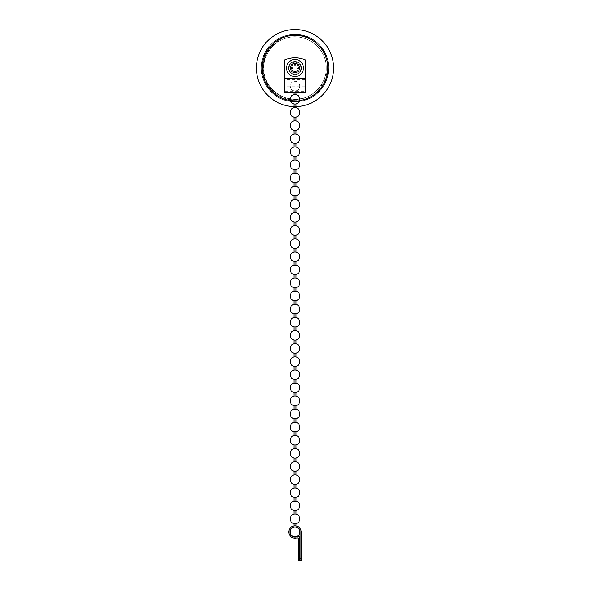 <?xml version="1.0" encoding="UTF-8"?>
<svg xmlns="http://www.w3.org/2000/svg" width="590" height="590" viewBox="0 0 590 590"><rect width="100%" height="100%" fill="white"/><g stroke="black" fill="none" stroke-linecap="round" stroke-linejoin="round"><path stroke-width="0.44" stroke-dasharray="2.95 2.21" d="M292.721 62.54A5.981 5.981 0 0 0 289.476 70.35A5.981 5.981 0 0 0 297.279 73.588A5.981 5.981 0 0 0 300.524 65.785A5.981 5.981 0 0 0 292.721 62.54A5.981 5.981 0 0 0 289.476 70.35A5.981 5.981 0 0 0 297.279 73.588A5.981 5.981 0 0 0 300.524 65.785A5.981 5.981 0 0 0 292.721 62.54M291.762 60.224A8.481 8.481 0 0 0 287.16 71.302A8.481 8.481 0 0 0 298.238 75.904A8.481 8.481 0 0 0 302.84 64.826A8.481 8.481 0 0 0 291.762 60.224M298.643 560.5L298.643 558.184L299.727 558.184L299.727 560.5M300.111 560.5L300.111 558.184L301.188 558.184L301.188 560.5M299.727 554.984L299.727 544.961L299.727 554.984L298.643 554.984L298.643 544.961L298.643 554.984M299.727 544.961L298.643 544.961M301.188 554.984L301.188 544.961L301.188 554.984L300.111 554.984L300.111 544.961L300.111 554.984M301.188 544.961L300.111 544.961M296.04 526.995L293.96 526.995L296.04 526.995M296.04 527.29L293.96 527.29M300.111 558.184L300.111 532.003A5.111 5.111 0 0 0 295 526.892A5.111 5.111 0 0 0 289.889 532.003A5.111 5.111 0 0 0 297.441 536.487A1.541 1.541 0 0 1 299.727 537.844L299.727 558.184M301.188 558.184L301.188 532.003A6.188 6.188 0 0 0 295 525.808A6.188 6.188 0 0 0 288.812 532.003A6.188 6.188 0 0 0 296.681 537.955A1.541 1.541 0 0 1 298.643 539.444L298.643 558.184M295 74.62A6.556 6.556 0 0 1 288.444 68.064A6.556 6.556 0 0 1 295 61.508A6.556 6.556 0 0 0 288.444 68.064A6.556 6.556 0 0 0 295 74.62A6.556 6.556 0 0 1 288.444 68.064A6.556 6.556 0 0 1 295 61.508A6.556 6.556 0 0 0 288.444 68.064A6.556 6.556 0 0 0 295 74.62A6.556 6.556 0 0 0 301.556 68.064A6.556 6.556 0 0 0 295 61.508A6.556 6.556 0 0 1 301.556 68.064A6.556 6.556 0 0 1 295 74.62A6.556 6.556 0 0 0 301.556 68.064A6.556 6.556 0 0 0 295 61.508A6.556 6.556 0 0 1 301.556 68.064A6.556 6.556 0 0 1 295 74.62M296.04 90.897A4.823 4.823 0 0 0 299.823 86.192C299.661 88.64 298.4 90.211 296.04 90.897L293.96 90.897L296.04 90.897L296.04 91.28L284.668 91.28L284.668 60.003L284.668 86.885L305.332 86.885L305.332 92.401M293.96 90.897C291.6 90.211 290.339 88.64 290.177 86.192A4.823 4.823 0 0 0 293.96 90.897L293.96 91.28L305.332 91.28L305.332 81.103L284.668 81.103L305.332 81.103L305.332 60.003A24.242 24.242 0 0 0 284.668 60.003L284.668 91.28M293.96 94.599L296.04 94.599M296.04 104.01L293.96 104.01M293.96 107.704L296.04 107.704M296.04 117.122L293.96 117.122M293.96 120.817L296.04 120.817M296.04 130.235L293.96 130.235M293.96 133.93L296.04 133.93M296.04 143.348L293.96 143.348M293.96 147.043L296.04 147.043M296.04 156.461L293.96 156.461M293.96 160.156L296.04 160.156M296.04 169.566L293.96 169.566M293.96 173.268L296.04 173.268M296.04 182.679L293.96 182.679M293.96 186.381L296.04 186.381M296.04 195.792L293.96 195.792M293.96 199.494L296.04 199.494M296.04 208.904L293.96 208.904M293.96 212.606L296.04 212.606M296.04 222.017L293.96 222.017M293.96 225.719L296.04 225.719M296.04 235.13L293.96 235.13M293.96 238.832L296.04 238.832M296.04 248.243L293.96 248.243M293.96 251.937L296.04 251.937M296.04 261.355L293.96 261.355M293.96 265.05L296.04 265.05M296.04 274.468L293.96 274.468M293.96 278.163L296.04 278.163M296.04 287.581L293.96 287.581M293.96 291.276L296.04 291.276M296.04 300.694L293.96 300.694M293.96 304.388L296.04 304.388M296.04 313.799L293.96 313.799M293.96 317.501L296.04 317.501M296.04 326.912L293.96 326.912M293.96 330.614L296.04 330.614M296.04 340.024L293.96 340.024M293.96 343.727L296.04 343.727M296.04 353.137L293.96 353.137M293.96 356.839L296.04 356.839M296.04 366.25L293.96 366.25M293.96 369.952L296.04 369.952M296.04 379.363L293.96 379.363M293.96 383.058L296.04 383.058M296.04 392.475L293.96 392.475M293.96 396.17L296.04 396.17M296.04 405.588L293.96 405.588M293.96 409.283L296.04 409.283M296.04 418.701L293.96 418.701M293.96 422.396L296.04 422.396M296.04 431.814L293.96 431.814M293.96 435.509L296.04 435.509M296.04 444.926L293.96 444.926M293.96 448.621L296.04 448.621M296.04 458.032L293.96 458.032M293.96 461.734L296.04 461.734M296.04 471.145L293.96 471.145M293.96 474.847L296.04 474.847M296.04 484.257L293.96 484.257M293.96 487.959L296.04 487.959M296.04 497.37L293.96 497.37M293.96 501.072L296.04 501.072M296.04 510.483L293.96 510.483M293.96 514.185L296.04 514.185M296.04 523.596L293.96 523.596M296.04 525.897L293.96 525.897L296.04 525.897M296.04 92.401L293.96 92.401M284.668 92.401L284.668 86.885M295.944 70.343A2.471 2.471 0 0 0 297.279 67.12A2.471 2.471 0 0 0 294.056 65.785A2.471 2.471 0 0 0 292.721 69.008A2.471 2.471 0 0 0 295.944 70.343A2.471 2.471 0 0 0 297.279 67.12A2.471 2.471 0 0 0 294.056 65.785A2.471 2.471 0 0 0 292.721 69.008A2.471 2.471 0 0 0 295.944 70.343M293.673 64.856A3.474 3.474 0 0 0 291.792 69.391A3.474 3.474 0 0 0 296.328 71.272A3.474 3.474 0 0 1 291.792 69.391A3.474 3.474 0 0 1 293.673 64.856A3.474 3.474 0 0 1 298.208 66.736A3.474 3.474 0 0 1 296.328 71.272A3.474 3.474 0 0 0 298.208 66.736A3.474 3.474 0 0 0 293.673 64.856M313.976 92.873C295.243 108.744 262.572 93.331 263.76 68.064C263.251 54.745 273.738 41.049 286.917 37.893C305.76 32.31 326.875 47.879 326.241 68.064C326.882 47.842 305.679 32.258 286.821 37.915C273.686 41.101 263.251 54.789 263.76 68.064C263.251 54.745 273.738 41.049 286.917 37.893C305.76 32.31 326.875 47.879 326.241 68.064C326.882 47.842 305.679 32.258 286.821 37.915C273.686 41.101 263.251 54.789 263.76 68.064C263.251 54.745 273.738 41.049 286.917 37.893C305.76 32.31 326.875 47.879 326.241 68.064C326.882 47.842 305.679 32.258 286.821 37.915C273.686 41.101 263.251 54.789 263.76 68.064C263.251 54.745 273.738 41.049 286.917 37.893C305.76 32.31 326.875 47.879 326.241 68.064C326.882 47.842 305.679 32.258 286.821 37.915C273.686 41.101 263.251 54.789 263.76 68.064C263.118 88.294 284.321 103.87 303.179 98.213C316.314 95.027 326.749 81.346 326.241 68.064C326.749 81.383 316.262 95.086 303.083 98.235C284.24 103.818 263.125 88.249 263.76 68.064C263.118 88.294 284.321 103.87 303.179 98.213C316.314 95.027 326.749 81.346 326.241 68.064C326.749 81.383 316.262 95.086 303.083 98.235C284.24 103.818 263.125 88.249 263.76 68.064C263.118 88.294 284.321 103.87 303.179 98.213C316.314 95.027 326.749 81.346 326.241 68.064C326.749 81.383 316.262 95.086 303.083 98.235C284.24 103.818 263.125 88.249 263.76 68.064C263.981 76.87 267.056 84.252 272.978 90.226L272.624 90.572C260.426 79.783 258.796 60.01 268.62 47.148C279.394 32.878 301.704 30.164 315.584 41.418C331.846 53.956 331.241 81.619 313.976 92.873A31.241 31.241 0 0 1 272.978 90.218L272.624 90.572M301.704 98.574A31.241 31.241 0 0 1 271.769 88.95C280.442 97.881 290.914 100.971 303.179 98.213C316.314 95.027 326.749 81.346 326.241 68.064C326.823 81.892 315.392 96.022 301.704 98.574C297.323 99.776 292.898 100.049 288.414 99.385A32.008 32.008 0 0 1 273.79 44.095C260.905 55.268 259.91 76.766 271.769 88.95M261.259 68.064A33.741 33.741 0 0 1 295 34.323A33.741 33.741 0 0 1 328.741 68.064A33.741 33.741 0 0 1 295 101.812A33.741 33.741 0 0 1 261.259 68.064A33.741 33.741 0 0 1 295 34.323A33.741 33.741 0 0 1 328.741 68.064A33.741 33.741 0 0 1 295 101.812A33.741 33.741 0 0 1 261.259 68.064M299.668 100.514A32.782 32.782 0 0 1 295 100.846M296.04 106.613A38.564 38.564 0 0 1 293.96 106.613M333.564 68.064A38.564 38.564 0 0 1 295 106.628A38.564 38.564 0 0 1 256.436 68.064A38.564 38.564 0 0 1 295 29.5A38.564 38.564 0 0 1 333.564 68.064M305.332 91.28L305.332 60.003A24.242 24.242 0 0 0 284.668 60.003A24.242 24.242 0 0 1 305.332 60.003L305.332 86.885M288.414 99.385C303.231 102.247 315.075 97.542 323.94 85.27C333.667 69.812 327.738 47.443 311.668 38.815C297.862 32.509 285.236 34.272 273.79 44.095M311.668 38.815C293.142 27.472 267.358 38.859 262.462 59.413C259.644 71.803 262.565 82.637 271.238 91.915C280.552 100.551 291.401 103.442 303.776 100.566C315.916 96.819 323.836 88.869 327.538 76.715C330.356 64.332 327.435 53.498 318.762 44.213C309.448 35.577 298.599 32.693 286.224 35.562C274.084 39.309 266.164 47.259 262.462 59.413C259.644 71.803 262.565 82.637 271.238 91.915C280.552 100.551 291.401 103.442 303.776 100.566C328.106 95.189 337.207 60.969 318.762 44.213C309.448 35.577 298.599 32.693 286.224 35.562C274.084 39.309 266.164 47.259 262.462 59.413C259.644 71.803 262.565 82.637 271.238 91.915C280.552 100.551 291.401 103.442 303.776 100.566C315.916 96.819 323.836 88.869 327.538 76.715C330.356 64.332 327.435 53.498 318.762 44.213C309.448 35.577 298.599 32.693 286.224 35.562C274.084 39.309 266.164 47.259 262.462 59.413C259.644 71.803 262.565 82.637 271.238 91.915C280.552 100.551 291.401 103.442 303.776 100.566C328.106 95.189 337.207 60.969 318.762 44.213C305.377 30.333 280.398 31.307 268.62 47.148M323.94 85.27C331.846 73.057 329.515 54.398 318.784 44.235C301.969 25.835 267.779 35.039 262.469 59.383C259.637 71.766 262.55 82.607 271.216 91.892C288.031 110.293 322.221 101.089 327.531 76.744C330.363 64.362 327.45 53.528 318.784 44.235C309.477 35.592 298.629 32.693 286.253 35.555C274.114 39.294 266.186 47.237 262.469 59.383C259.637 71.766 262.55 82.607 271.216 91.892C288.031 110.293 322.221 101.089 327.531 76.744C330.363 64.362 327.45 53.528 318.784 44.235C301.969 25.835 267.779 35.039 262.469 59.383C259.637 71.766 262.55 82.607 271.216 91.892C280.523 100.543 291.372 103.434 303.747 100.573C328.084 95.219 337.215 61.006 318.784 44.235C301.969 25.835 267.779 35.039 262.469 59.383C259.637 71.766 262.55 82.607 271.216 91.892C288.031 110.293 322.221 101.089 327.531 76.744C331.248 64.391 325.857 48.771 315.584 41.418M305.332 79.982L284.668 79.982M305.332 86.192L284.668 86.192M305.332 79.554L284.668 79.554M299.823 86.192A4.823 4.823 0 0 0 295 81.368A4.823 4.823 0 0 0 290.177 86.192"/><path stroke-width="0.89" d="M291.762 60.224A8.481 8.481 0 0 0 287.16 71.302A8.481 8.481 0 0 0 298.238 75.904A8.481 8.481 0 0 0 302.84 64.826A8.481 8.481 0 0 0 291.762 60.224A8.481 8.481 0 0 0 287.16 71.302A8.481 8.481 0 0 0 298.238 75.904M299.727 560.5L298.643 560.5L298.643 539.444A1.541 1.541 0 0 0 296.681 537.955A6.188 6.188 0 0 1 288.812 532.003A6.188 6.188 0 0 1 295 525.808A6.188 6.188 0 0 1 301.188 532.003L301.188 560.5L300.111 560.5L300.111 532.003A5.111 5.111 0 0 0 295 526.892A5.111 5.111 0 0 0 289.889 532.003A5.111 5.111 0 0 0 297.441 536.487A1.541 1.541 0 0 1 299.727 537.844L299.727 560.5M293.96 526.995L296.04 526.995M295 536.819C292.072 536.539 290.464 534.931 290.177 532.003A4.823 4.823 0 0 0 295 536.819A4.823 4.823 0 0 0 299.823 532.003C299.536 534.931 297.928 536.539 295 536.819M293.96 94.599L293.96 92.401L296.04 92.401L296.04 94.599L293.96 94.599A4.823 4.823 0 0 0 293.96 104.01C291.6 103.324 290.339 101.753 290.177 99.304M293.96 107.704L293.96 104.01L296.04 104.01L296.04 107.704L293.96 107.704A4.823 4.823 0 0 0 293.96 117.122C291.6 116.437 290.339 114.866 290.177 112.417M293.96 120.817L293.96 117.122L296.04 117.122L296.04 120.817L293.96 120.817A4.823 4.823 0 0 0 293.96 130.235C291.6 129.549 290.339 127.978 290.177 125.53M293.96 133.93L293.96 130.235L296.04 130.235L296.04 133.93L293.96 133.93A4.823 4.823 0 0 0 293.96 143.348C291.6 142.655 290.339 141.091 290.177 138.635M293.96 147.043L293.96 143.348L296.04 143.348L296.04 147.043L293.96 147.043A4.823 4.823 0 0 0 293.96 156.461C291.6 155.767 290.339 154.204 290.177 151.748M293.96 160.156L293.96 156.461L296.04 156.461L296.04 160.156L293.96 160.156A4.823 4.823 0 0 0 293.96 169.566C291.6 168.88 290.339 167.317 290.177 164.861M293.96 173.268L293.96 169.566L296.04 169.566L296.04 173.268L293.96 173.268A4.823 4.823 0 0 0 293.96 182.679C291.6 181.993 290.339 180.422 290.177 177.974M293.96 186.381L293.96 182.679L296.04 182.679L296.04 186.381L293.96 186.381A4.823 4.823 0 0 0 293.96 195.792C291.6 195.106 290.339 193.535 290.177 191.086M293.96 199.494L293.96 195.792L296.04 195.792L296.04 199.494L293.96 199.494A4.823 4.823 0 0 0 293.96 208.904C291.6 208.218 290.339 206.648 290.177 204.199M293.96 212.606L293.96 208.904L296.04 208.904L296.04 212.606L293.96 212.606A4.823 4.823 0 0 0 293.96 222.017C291.6 221.331 290.339 219.76 290.177 217.312M293.96 225.719L293.96 222.017L296.04 222.017L296.04 225.719L293.96 225.719A4.823 4.823 0 0 0 293.96 235.13C291.6 234.444 290.339 232.873 290.177 230.425M293.96 238.832L293.96 235.13L296.04 235.13L296.04 238.832L293.96 238.832A4.823 4.823 0 0 0 293.96 248.243C291.6 247.557 290.339 245.986 290.177 243.537M293.96 251.937L293.96 248.243L296.04 248.243L296.04 251.937L293.96 251.937A4.823 4.823 0 0 0 293.96 261.355C291.6 260.669 290.339 259.099 290.177 256.65M293.96 265.05L293.96 261.355L296.04 261.355L296.04 265.05L293.96 265.05A4.823 4.823 0 0 0 293.96 274.468C291.6 273.782 290.339 272.211 290.177 269.763M293.96 278.163L293.96 274.468L296.04 274.468L296.04 278.163L293.96 278.163A4.823 4.823 0 0 0 293.96 287.581C291.6 286.888 290.339 285.324 290.177 282.868M293.96 291.276L293.96 287.581L296.04 287.581L296.04 291.276L293.96 291.276A4.823 4.823 0 0 0 293.96 300.694C291.6 300 290.339 298.437 290.177 295.981M293.96 304.388L293.96 300.694L296.04 300.694L296.04 304.388L293.96 304.388A4.823 4.823 0 0 0 293.96 313.799C291.6 313.113 290.339 311.55 290.177 309.094M293.96 317.501L293.96 313.799L296.04 313.799L296.04 317.501L293.96 317.501A4.823 4.823 0 0 0 293.96 326.912C291.6 326.226 290.339 324.655 290.177 322.206M293.96 330.614L293.96 326.912L296.04 326.912L296.04 330.614L293.96 330.614A4.823 4.823 0 0 0 293.96 340.024C291.6 339.339 290.339 337.768 290.177 335.319M293.96 343.727L293.96 340.024L296.04 340.024L296.04 343.727L293.96 343.727A4.823 4.823 0 0 0 293.96 353.137C291.6 352.451 290.339 350.88 290.177 348.432M293.96 356.839L293.96 353.137L296.04 353.137L296.04 356.839L293.96 356.839A4.823 4.823 0 0 0 293.96 366.25C291.6 365.564 290.339 363.993 290.177 361.545M293.96 369.952L293.96 366.25L296.04 366.25L296.04 369.952L293.96 369.952A4.823 4.823 0 0 0 293.96 379.363C291.6 378.677 290.339 377.106 290.177 374.657M293.96 383.058L293.96 379.363L296.04 379.363L296.04 383.058L293.96 383.058A4.823 4.823 0 0 0 293.96 392.475C291.6 391.79 290.339 390.219 290.177 387.77M293.96 396.17L293.96 392.475L296.04 392.475L296.04 396.17L293.96 396.17A4.823 4.823 0 0 0 293.96 405.588C291.6 404.902 290.339 403.331 290.177 400.883M293.96 409.283L293.96 405.588L296.04 405.588L296.04 409.283L293.96 409.283A4.823 4.823 0 0 0 293.96 418.701C291.6 418.008 290.339 416.444 290.177 413.996M293.96 422.396L293.96 418.701L296.04 418.701L296.04 422.396L293.96 422.396A4.823 4.823 0 0 0 293.96 431.814C291.6 431.12 290.339 429.557 290.177 427.101M293.96 435.509L293.96 431.814L296.04 431.814L296.04 435.509L293.96 435.509A4.823 4.823 0 0 0 293.96 444.926C291.6 444.233 290.339 442.67 290.177 440.214M293.96 448.621L293.96 444.926L296.04 444.926L296.04 448.621L293.96 448.621A4.823 4.823 0 0 0 293.96 458.032C291.6 457.346 290.339 455.775 290.177 453.327M293.96 461.734L293.96 458.032L296.04 458.032L296.04 461.734L293.96 461.734A4.823 4.823 0 0 0 293.96 471.145C291.6 470.459 290.339 468.888 290.177 466.439M293.96 474.847L293.96 471.145L296.04 471.145L296.04 474.847L293.96 474.847A4.823 4.823 0 0 0 293.96 484.257C291.6 483.571 290.339 482 290.177 479.552M293.96 487.959L293.96 484.257L296.04 484.257L296.04 487.959L293.96 487.959A4.823 4.823 0 0 0 293.96 497.37C291.6 496.684 290.339 495.113 290.177 492.665M293.96 501.072L293.96 497.37L296.04 497.37L296.04 501.072L293.96 501.072A4.823 4.823 0 0 0 293.96 510.483C291.6 509.797 290.339 508.226 290.177 505.777M293.96 514.185L293.96 510.483L296.04 510.483L296.04 514.185L293.96 514.185A4.823 4.823 0 0 0 293.96 523.596C291.6 522.91 290.339 521.339 290.177 518.89M293.96 525.897L293.96 523.596L296.04 523.596L296.04 525.897M305.332 78.441L284.668 78.441L284.668 60.003A24.242 24.242 0 0 1 305.332 60.003L305.332 92.401L296.04 92.401M293.96 92.401L284.668 92.401L284.668 78.441M295 100.846A32.782 32.782 0 0 1 262.218 68.064A32.782 32.782 0 0 1 295 35.282A32.782 32.782 0 0 1 327.782 68.064A32.782 32.782 0 0 1 299.668 100.514M293.96 106.613A38.564 38.564 0 0 1 256.436 68.064A38.564 38.564 0 0 1 295 29.5A38.564 38.564 0 0 1 333.564 68.064A38.564 38.564 0 0 1 296.04 106.613M305.332 79.982L284.668 79.982M298.643 558.184L299.727 558.184M300.111 558.184L301.188 558.184M299.823 518.89C299.661 521.339 298.4 522.91 296.04 523.596A4.823 4.823 0 0 0 296.04 514.185M299.823 505.777C299.661 508.226 298.4 509.797 296.04 510.483A4.823 4.823 0 0 0 296.04 501.072M299.823 492.665C299.661 495.113 298.4 496.684 296.04 497.37A4.823 4.823 0 0 0 296.04 487.959M299.823 479.552C299.661 482 298.4 483.571 296.04 484.257A4.823 4.823 0 0 0 296.04 474.847M299.823 466.439C299.661 468.888 298.4 470.459 296.04 471.145A4.823 4.823 0 0 0 296.04 461.734M299.823 453.327C299.661 455.775 298.4 457.346 296.04 458.032A4.823 4.823 0 0 0 296.04 448.621M299.823 440.214C299.661 442.67 298.4 444.233 296.04 444.926A4.823 4.823 0 0 0 296.04 435.509M299.823 427.101C299.661 429.557 298.4 431.12 296.04 431.814A4.823 4.823 0 0 0 296.04 422.396M299.823 413.996C299.661 416.444 298.4 418.008 296.04 418.701A4.823 4.823 0 0 0 296.04 409.283M299.823 400.883C299.661 403.331 298.4 404.902 296.04 405.588A4.823 4.823 0 0 0 296.04 396.17M299.823 387.77C299.661 390.219 298.4 391.79 296.04 392.475A4.823 4.823 0 0 0 296.04 383.058M299.823 374.657C299.661 377.106 298.4 378.677 296.04 379.363A4.823 4.823 0 0 0 296.04 369.952M299.823 361.545C299.661 363.993 298.4 365.564 296.04 366.25A4.823 4.823 0 0 0 296.04 356.839M299.823 348.432C299.661 350.88 298.4 352.451 296.04 353.137A4.823 4.823 0 0 0 296.04 343.727M299.823 335.319C299.661 337.768 298.4 339.339 296.04 340.024A4.823 4.823 0 0 0 296.04 330.614M299.823 322.206C299.661 324.655 298.4 326.226 296.04 326.912A4.823 4.823 0 0 0 296.04 317.501M299.823 309.094C299.661 311.55 298.4 313.113 296.04 313.799A4.823 4.823 0 0 0 296.04 304.388M299.823 295.981C299.661 298.437 298.4 300 296.04 300.694A4.823 4.823 0 0 0 296.04 291.276M299.823 282.868C299.661 285.324 298.4 286.888 296.04 287.581A4.823 4.823 0 0 0 296.04 278.163M299.823 269.763C299.661 272.211 298.4 273.782 296.04 274.468A4.823 4.823 0 0 0 296.04 265.05M299.823 256.65C299.661 259.099 298.4 260.669 296.04 261.355A4.823 4.823 0 0 0 296.04 251.937M299.823 243.537C299.661 245.986 298.4 247.557 296.04 248.243A4.823 4.823 0 0 0 296.04 238.832M299.823 230.425C299.661 232.873 298.4 234.444 296.04 235.13A4.823 4.823 0 0 0 296.04 225.719M299.823 217.312C299.661 219.76 298.4 221.331 296.04 222.017A4.823 4.823 0 0 0 296.04 212.606M299.823 204.199C299.661 206.648 298.4 208.218 296.04 208.904A4.823 4.823 0 0 0 296.04 199.494M299.823 191.086C299.661 193.535 298.4 195.106 296.04 195.792A4.823 4.823 0 0 0 296.04 186.381M299.823 177.974C299.661 180.422 298.4 181.993 296.04 182.679A4.823 4.823 0 0 0 296.04 173.268M299.823 164.861C299.661 167.317 298.4 168.88 296.04 169.566A4.823 4.823 0 0 0 296.04 160.156M299.823 151.748C299.661 154.204 298.4 155.767 296.04 156.461A4.823 4.823 0 0 0 296.04 147.043M299.823 138.635C299.661 141.091 298.4 142.655 296.04 143.348A4.823 4.823 0 0 0 296.04 133.93M299.823 125.53C299.661 127.978 298.4 129.549 296.04 130.235A4.823 4.823 0 0 0 296.04 120.817M299.823 112.417C299.661 114.866 298.4 116.437 296.04 117.122A4.823 4.823 0 0 0 296.04 107.704M299.823 99.304C299.661 101.753 298.4 103.324 296.04 104.01A4.823 4.823 0 0 0 296.04 94.599M293.23 63.786A4.624 4.624 0 0 0 290.723 69.834A4.624 4.624 0 0 0 296.77 72.341A4.624 4.624 0 0 0 299.278 66.301A4.624 4.624 0 0 0 293.23 63.786M293.96 527.29A4.823 4.823 0 0 0 290.177 532.003M299.823 532.003A4.823 4.823 0 0 0 296.04 527.29"/></g></svg>
